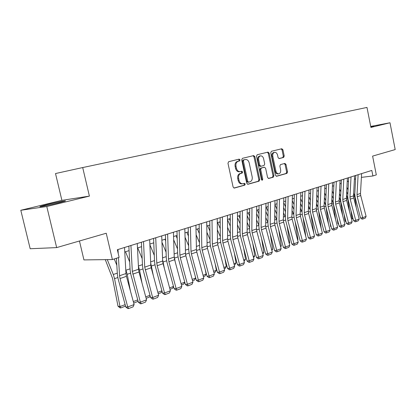 <?xml version="1.0" encoding="UTF-8"?>
<svg xmlns="http://www.w3.org/2000/svg" width="416" height="416" viewBox="0 0 416 416"><rect width="100%" height="100%" fill="white"/><g stroke="black" fill="none" stroke-linecap="round" stroke-linejoin="round"><path stroke-width="0.62" d="M240.068 159.869L239.19 159.12L228.686 161.678L227.968 163.249L233.1 187.018L234.333 188.068L244.774 185.156L245.253 184.059L244.416 183.331L242.918 183.742C241.03 183.908 239.741 182.79 239.039 180.388L238.618 178.428C238.264 175.838 239.008 174.169 240.848 173.42L242.185 173.072L242.668 171.985L241.81 171.246L240.375 171.616C238.456 171.798 237.141 170.664 236.423 168.22L236.002 166.254C235.648 163.66 236.392 162.001 238.243 161.278L239.585 160.95L240.068 159.869M240.063 171.662L239.491 171.756C237.572 171.933 236.257 170.804 235.544 168.36L235.118 166.4C234.764 163.81 235.513 162.152 237.359 161.434L238.701 161.101L239.19 160.025L238.555 159.276M233.932 188.053L243.89 185.271L244.369 184.179L243.859 183.482M242.549 183.789L242.029 183.862C240.146 184.028 238.857 182.915 238.155 180.513L237.734 178.558C237.385 175.973 238.124 174.304 239.964 173.555L241.301 173.207L241.784 172.12L241.218 171.397M370.817 126.922L373.792 126.152L370.755 126.599M47.195 204.578L40.404 206.409C37.185 207.501 49.197 205.171 58.448 202.904L64.995 201.131C67.995 200.086 56.3 202.358 47.195 204.578M283.613 157.451L284.227 155.995L282.927 149.77L281.804 148.746L271.378 151.289L270.743 152.76L275.475 175.266L276.583 176.275L286.941 173.384L287.544 171.917L285.984 164.424L284.887 163.42L280.467 164.59L279.848 166.062L280.634 169.806C280.909 171.917 280.327 173.248 278.881 173.794C277.446 173.914 276.458 173.009 275.912 171.09L272.808 156.302C272.527 154.216 273.094 152.906 274.513 152.36C275.985 152.23 276.999 153.145 277.555 155.111L278.07 157.56L279.188 158.584L283.613 157.451L282.724 157.602L283.332 156.151L282.032 149.932L281.169 148.902M46.784 206.518L89.398 196.118L61.901 200.351L20.8 210.272L46.784 206.518L56.659 247.598L106.241 233.241L112.382 259.548L119.127 257.384L117.343 249.725L371.816 170.43L372.908 175.968L376.319 174.876L372.611 156.109L395.2 149.568L389.99 122.767L370.718 126.422M89.398 196.118L82.701 167.554L366.98 107.422L370.916 127.421L389.99 122.767M254.883 156.65L253.677 155.594L242.424 158.335L241.732 159.874L246.735 183.238L247.926 184.272L259.1 181.158L259.761 179.624L254.883 156.65L253.994 156.806L253.068 155.745M257.176 154.742L268.003 152.11L269.168 153.145L273.915 175.698L273.286 177.195L268.694 178.474L267.566 177.46L265.616 168.251L264.462 167.222L261.362 168.038L260.707 169.551L262.751 179.197L262.267 180.268L261.461 179.556L256.516 156.25L257.176 154.742M56.659 247.598L30.181 248.742L20.8 210.272M82.701 167.554L55.515 173.545L61.901 200.351M259.735 156.01L259.558 156.042C258.086 156.603 257.488 157.945 257.774 160.061L258.664 159.91C258.378 157.789 258.97 156.447 260.442 155.886C261.971 155.745 263.021 156.676 263.593 158.673L264.711 163.956L264.061 165.459L260.983 166.26L259.792 165.225L258.664 159.91M79.451 240.999L83.938 259.912L112.382 259.548M361.4 177.372L372.908 175.968M124.764 251.992L129.08 250.624M137.493 247.962L141.596 246.662M149.859 244.046L153.764 242.809M161.881 240.235L165.594 239.06M173.571 236.532L177.107 235.414M184.943 232.929L188.308 231.863M196.014 229.424L199.212 228.41M206.788 226.008L209.83 225.046M217.282 222.685L220.173 221.77M227.51 219.445L230.256 218.577M237.474 216.289L240.084 215.462M247.187 213.21L249.668 212.425M256.662 210.21L259.017 209.466M265.907 207.282L268.138 206.575M274.924 204.428L277.04 203.757M283.728 201.64L285.735 201.001M292.323 198.916L294.221 198.312M300.716 196.258L302.515 195.686M308.916 193.658L310.617 193.123M316.93 191.121L318.536 190.611M324.761 188.64L326.279 188.157M332.42 186.212L333.856 185.76M339.908 183.841L341.26 183.414M347.235 181.522L348.504 181.121M354.406 179.249L355.597 178.875M247.536 184.252L258.211 181.277L258.872 179.748L253.994 156.806M243.875 159.895L243.391 160.971L247.775 181.444L248.607 182.172L250.016 181.782C251.81 181.022 252.528 179.369 252.174 176.831L249.21 162.926C248.503 160.493 247.203 159.364 245.305 159.546L242.991 160.051L242.507 161.122L243.391 160.971M248.498 182.182L247.718 182.291L246.886 181.563L242.507 161.122M244.67 159.656L245.268 159.552M242.991 160.051L244.384 159.708M268.325 178.454L272.392 177.32L273.021 175.822L268.278 153.306L267.384 152.261M263.687 167.346L260.473 168.173L259.818 169.686L261.862 179.322L262.751 179.197M261.752 180.102L261.862 179.322M260.853 166.28L260.073 166.405L258.903 165.37L257.774 160.061M278.892 158.579L282.724 157.602M273.796 152.485L273.619 152.516C272.204 153.062 271.638 154.372 271.913 156.452L272.808 156.302M278.637 173.826L277.987 173.919C276.552 174.039 275.564 173.139 275.018 171.22L271.913 156.452M276.224 176.249L286.047 173.508L286.65 172.047L285.09 164.564L284.315 163.571M105.284 259.641L112.544 278.335L117.988 306.145L119.995 306.571L114.54 278.652L113.303 274.498L107.286 259.615M116.839 265.299L114.26 258.95M125.44 305.718L125.117 306.28L120.708 307.949L119.902 307.778L117.988 306.145M120.708 307.949L119.995 306.571L125.143 304.632M124.509 247.489L125.975 273.546L126.438 276.323L134.108 304.554L127.754 306.972L128.643 308.542L127.863 308.578L125.804 307.065L118.102 278.751L117.395 274.57L116.412 258.258M125.804 307.065L127.754 306.972L120.021 278.538L119.553 275.74L118.472 257.598M117.993 249.522L118.232 253.531M134.108 304.554L133.089 306.842L128.643 308.542M130.442 291.065L127.218 274.305L125.757 269.62M129.693 261.96L125.518 251.753M137.977 300.737L137.478 301.61L133.697 303.04M133.297 301.569L137.748 299.889M142.007 283.088L139.537 270.078L138.403 266.204M142.173 258.648L137.732 247.884M150.166 295.901L149.5 297.06L146.141 298.334M145.746 296.884L149.999 295.282M153.322 275.59L150.686 262.891M154.289 255.372L149.89 244.78M162.022 291.21L161.195 292.64L158.236 293.758M157.846 292.328L161.907 290.8M153.561 242.871L153.79 243.428M164.393 268.533L162.62 259.709M166.067 252.138L161.959 242.32M173.55 286.65L172.578 288.335L169.998 289.312M169.619 287.898L173.498 286.442M137.27 243.516L138.554 269.251L139.001 271.991L146.546 299.827L140.369 302.177L141.216 303.737L140.426 303.779L138.398 302.286L130.822 274.368L130.14 270.249L128.835 246.142M138.398 302.286L140.369 302.177L132.309 271.383L130.936 245.487M146.546 299.827L145.532 302.084L141.216 303.737M149.666 239.652L150.779 265.075L151.211 267.779L158.631 295.235L152.63 297.518L153.436 299.062L152.641 299.114L150.639 297.643L143.182 270.114L142.527 266.042L141.383 242.232M150.639 297.643L152.63 297.518L144.711 267.15L143.51 241.571M158.631 295.235L157.633 297.461L153.436 299.062M161.715 235.898L162.666 261.014L163.088 263.687L170.388 290.768L164.554 292.984L165.318 294.523L164.512 294.58L162.542 293.129L155.204 265.975L154.57 261.955L153.582 238.43M162.542 293.129L164.554 292.984L157.191 265.72L156.764 263.032L155.735 237.76M170.388 290.768L169.4 292.963L165.318 294.523M173.43 232.248L174.231 257.067L174.637 259.704L181.823 286.421L176.145 288.579L176.878 290.108L176.067 290.17L174.117 288.74L166.894 261.945L166.28 257.982L165.438 234.738M174.117 288.74L176.145 288.579L168.901 261.68L168.49 259.028L167.612 234.057M181.823 286.421L180.851 288.59L176.878 290.108M164.949 239.262L165.667 240.968M175.219 261.872L174.221 256.693M177.518 248.945L173.675 239.829M184.777 282.22L183.659 284.144L181.438 284.986M181.064 283.592L184.772 282.199M184.829 228.696L185.484 253.224L185.879 255.824L192.956 282.188L187.429 284.289L188.126 285.808L187.304 285.875L185.38 284.466L178.272 258.029L177.679 254.114L176.977 231.14M185.38 284.466L187.429 284.289L180.294 257.754L179.899 255.133L179.171 230.459M192.956 282.188L191.989 284.331L188.126 285.808M176.041 235.747L177.2 238.488M185.796 255.518L185.557 254.171M188.656 245.799L185.063 237.328M192.208 279.401L195.577 278.132L195.208 276.063M195.577 278.132L194.449 280.067L192.577 280.774M195.92 225.238L196.44 249.48L196.82 252.054L203.788 278.075L198.411 280.119L199.072 281.622L198.245 281.7L196.347 280.306L189.348 254.218L188.77 250.349L188.198 227.646M196.347 280.306L198.411 280.119L191.386 253.926L191.001 251.337L190.414 226.954M203.788 278.075L202.836 280.186L199.072 281.622M186.846 232.326L188.412 236.002M199.493 242.7L196.128 234.822M203.05 275.319L206.081 274.18L205.338 269.958M206.081 274.18L204.963 276.089L203.414 276.676M206.721 221.874L207.111 245.835L207.475 248.378L214.344 274.061L209.102 276.052L209.732 277.55L208.9 277.628L207.028 276.255L200.132 250.505L199.571 246.683L199.129 224.24M207.028 276.255L209.102 276.052L202.181 250.203L201.812 247.645L201.36 223.543M214.344 274.061L213.398 276.151L209.732 277.55M197.376 228.992L199.311 233.511M210.044 239.647L206.892 232.315M213.616 271.341L216.32 270.327L215.249 264.144M216.32 270.327L215.212 272.215L213.975 272.683M217.24 218.598L217.5 242.289L217.854 244.8L224.619 270.156L219.513 272.095L220.116 273.582L219.279 273.666L217.428 272.308L210.636 246.886L210.096 243.11L209.768 220.922M217.428 272.308L219.513 272.095L212.701 246.579L212.337 244.052L212.014 220.225M224.619 270.156L223.683 272.215L220.116 273.582M207.641 225.742L209.919 231.026M209.841 225.68L209.596 225.118M220.319 236.647L217.365 229.819M223.907 267.472L226.299 266.568L224.936 258.596M226.299 266.568L225.202 268.434L224.255 268.793M227.484 215.405L227.63 238.831L227.973 241.311L234.64 266.349L229.663 268.242L230.23 269.714L229.393 269.802L227.568 268.466L220.87 243.36L220.35 239.632L220.137 217.693M227.568 268.466L229.663 268.242L222.945 243.043L222.596 240.547L222.394 216.991M234.64 266.349L233.714 268.382L230.23 269.714M217.646 222.57L220.241 228.55M220.189 223.262L219.617 221.946M230.329 233.698L227.557 227.334M233.932 263.697L236.033 262.907L234.406 253.297M236.033 262.907L234.946 264.753L234.281 265.002M237.468 212.29L237.5 235.456L237.832 237.91L244.405 262.636L239.554 264.482L240.094 265.944L239.252 266.037L237.448 264.716L230.849 239.923L230.339 236.236L230.235 214.547M237.448 264.716L239.554 264.482L232.934 239.6L232.596 237.13L232.508 213.84M244.405 262.636L243.49 264.649L240.094 265.944M227.51 219.705L230.292 226.086M230.266 220.854L229.393 218.852M240.084 230.802L237.484 224.864M243.708 260.021L245.528 259.334L243.672 248.222M245.528 259.334L244.052 261.31M247.203 209.258L247.13 232.17L247.452 234.593L253.926 259.017L249.194 260.816L249.714 262.267L248.867 262.366L247.083 261.061L240.578 236.574L240.084 232.929L240.084 211.479M247.083 261.061L249.194 260.816L242.674 236.241L242.346 233.802L242.367 210.766M253.926 259.017L253.022 261.004L249.714 262.267M237.474 217.693L240.084 223.642M240.084 218.468L238.924 215.831M249.6 227.952L247.161 222.414M253.245 256.433L254.795 255.845L252.736 243.365M254.795 255.845L253.578 257.707M256.693 206.3L256.516 228.961L256.833 231.358L263.219 255.486L258.601 257.244L259.09 258.684L258.242 258.783L256.48 257.499L250.068 233.308L249.59 229.705L249.683 208.484M256.48 257.499L258.601 257.244L252.169 232.965L251.852 230.558L251.976 207.771M263.219 255.486L262.319 257.447L259.09 258.684M265.954 203.419L265.678 225.831L265.985 228.202L272.282 252.044L267.779 253.755L268.242 255.185L267.394 255.289L265.652 254.02L259.329 230.121L258.866 226.559L259.048 205.566M265.652 254.02L267.779 253.755L261.435 229.767L261.128 227.386L261.352 204.849M272.282 252.044L271.393 253.984L268.242 255.185M274.986 200.6L274.622 222.778L274.919 225.118L281.133 248.68L276.734 250.349L277.176 251.774L276.323 251.878L274.602 250.624L268.362 227.006L267.914 223.486L268.19 202.722M274.602 250.624L276.734 250.349L270.478 226.652L270.176 224.297L270.494 201.999M281.133 248.68L280.249 250.598L277.176 251.774M247.182 215.665L249.626 221.213M249.652 216.096L248.232 212.883M258.877 225.16L256.589 219.986M262.543 252.933L263.838 252.444L261.596 238.701M263.838 252.444L262.85 254.103M256.636 213.637L258.934 218.816M258.976 213.751L257.312 210.007M267.93 222.414L265.782 217.589M271.617 249.517L272.672 249.122L270.27 234.224M272.672 249.122L271.866 250.463M265.85 211.604L268.008 216.434M268.076 211.427L266.183 207.194M276.765 219.731L274.747 215.212M280.472 246.184L281.294 245.877L278.751 229.913M281.294 245.877L280.67 246.922M283.806 197.855L283.353 219.799L283.639 222.113L289.77 245.398L285.475 247.026L285.896 248.44L285.038 248.55L283.338 247.312L277.186 223.969L276.749 220.485L277.108 199.94M283.338 247.312L285.475 247.026L279.302 223.605L279.016 221.281L279.422 199.217M289.77 245.398L288.896 247.291L285.896 248.44M274.841 209.576L276.858 214.084M276.947 209.128L274.919 204.615M285.386 217.116L283.494 212.862M289.12 242.934L289.718 242.705L287.056 225.763M289.718 242.705L289.26 243.469M292.412 195.172L291.881 216.887L292.157 219.175L298.204 242.19L294.013 243.786L294.408 245.185L293.556 245.3L291.871 244.072L285.797 221L285.376 217.558L285.813 197.226M291.871 244.072L294.013 243.786L287.924 220.636L287.643 218.332L288.132 196.503M298.204 242.19L297.341 244.062L294.408 245.185M283.603 207.553L285.501 211.765M285.605 206.856L283.707 202.644M293.81 214.557L292.037 210.548M297.565 239.751L297.955 239.606L295.178 221.77M297.955 239.606L297.658 240.1M300.82 192.551L300.206 214.042L300.477 216.304L306.446 239.06L302.354 240.614L302.728 242.003L301.87 242.122L300.206 240.911L294.216 218.104L293.805 214.698L294.315 194.579M300.206 240.911L302.354 240.614L296.343 217.734L296.067 215.457L296.644 193.856M306.446 239.06L305.594 240.911L302.728 242.003M292.157 205.54L293.935 209.472M294.06 204.615L292.276 200.678M302.037 212.066L300.373 208.255M305.817 236.647L303.129 217.911M309.036 189.992L308.344 211.26L308.61 213.502L314.501 235.997L310.497 237.52L310.856 238.898L309.998 239.018L308.35 237.822L302.437 215.275L302.037 211.905L302.624 191.989M308.35 237.822L310.497 237.52L304.564 214.895L304.299 212.644L304.954 191.266M314.501 235.997L313.654 237.827L310.856 238.898M300.508 203.538L302.177 207.21M302.318 202.4L300.643 198.728M310.081 209.659L308.516 205.998M313.851 233.522L310.913 214.193M317.06 187.491L316.3 208.546L316.555 210.761L322.374 233.007L318.458 234.494L318.796 235.862L317.938 235.986L316.311 234.801L310.471 212.508L310.086 209.17L310.742 189.462M316.311 234.801L318.458 234.494L312.603 212.124L312.348 209.893L313.071 188.734M322.374 233.007L321.537 234.816L318.796 235.862M308.662 201.552L310.227 204.974M315.505 231.717L315.593 232.066M310.383 200.216L308.812 196.789M317.954 207.36L316.472 203.772M321.272 228.8L318.536 210.595M324.906 185.047L324.08 205.889L324.324 208.083L330.07 230.079L326.243 231.535L326.56 232.898L325.702 233.022L324.095 231.852L318.328 209.799L317.954 206.502L318.672 186.987M324.095 231.852L326.243 231.535L320.46 209.414L320.211 207.21L321.006 186.264M330.07 230.079L329.238 231.873L326.56 232.898M316.623 199.581L318.089 202.774M322.847 227.084L323.409 229.221M318.266 198.058L316.794 194.865M325.676 205.228L324.246 201.578M328.546 224.26L325.998 207.116M323.476 229.486L323.17 229.211M332.576 182.655L331.682 203.289L331.921 205.462L337.594 227.219L333.856 228.644L334.152 229.996L333.294 230.121L331.703 228.966L326.009 207.158L325.645 203.892L326.425 184.574M331.703 228.966L333.856 228.644L328.141 206.768L327.902 204.584L328.76 183.846M337.594 227.219L336.773 228.992L334.152 229.996M324.407 197.621L325.78 200.6M330.049 222.633L330.611 226.418L331.042 226.434M325.967 195.936L324.589 192.956M335.686 219.892L333.294 203.648L331.848 199.41M331.167 226.912L330.611 226.418M340.075 180.32L339.118 200.751L339.352 202.899L344.958 224.422L341.297 225.815L341.578 227.157L340.72 227.287L339.149 226.143L333.523 204.568L333.169 201.339L334.012 182.208M339.149 226.143L341.297 225.815L335.655 204.173L335.421 202.015L336.346 181.48M344.958 224.422L344.141 226.179L341.578 227.157M332.01 195.686L333.294 198.458M337.116 218.348L337.901 223.688L338.515 223.709M333.497 193.84L332.212 191.064M342.68 215.691L340.569 201.152L339.279 197.278M338.692 224.39L337.901 223.688M339.446 193.768L340.647 196.352M344.042 214.219L345.03 221.01L345.821 221.036M340.865 191.771L339.659 189.186M349.544 211.635L347.688 198.713L346.549 195.177M341.24 183.799L341.089 183.466M346.05 221.92L345.03 221.01M346.715 191.87L347.838 194.272M350.839 210.236L352.014 218.395L352.966 218.416M348.067 189.738L346.944 187.335M356.278 207.73L354.656 196.321L353.662 193.107M348.462 182.005L348.104 181.246M353.246 219.497L352.014 218.395M347.412 178.032L346.398 198.266L346.622 200.392L352.16 221.686L348.577 223.049L348.847 224.38L347.984 224.51L346.429 223.376L340.876 202.036L340.527 198.838L341.427 179.899M346.429 223.376L348.577 223.049L343.008 201.64L342.779 199.503L343.762 179.171M352.16 221.686L351.348 223.423L348.847 224.38M354.588 175.796L353.517 195.832L353.735 197.938L359.206 219.008L355.701 220.34L355.956 221.66L355.092 221.796L353.553 220.678L348.067 199.56L347.729 196.394L348.681 177.637M353.553 220.678L355.701 220.34L350.199 199.16L349.976 197.044L351.021 176.909M359.206 219.008L358.405 220.724L355.956 221.66M361.613 173.607L360.485 193.45L360.703 195.536L366.106 216.388L362.674 217.688L362.913 219.003L362.055 219.138L360.532 218.031L355.108 197.137L354.78 194.002L355.784 175.427M360.532 218.031L362.674 217.688L357.235 196.732L357.022 194.636L358.119 174.699M366.106 216.388L365.31 218.083L362.913 219.003M237.359 161.434L238.243 161.278M235.118 166.4L236.002 166.254M235.544 168.36L236.423 168.22M241.301 173.207L242.185 173.072M239.964 173.555L240.848 173.42M237.734 178.558L238.618 178.428M238.155 180.513L239.039 180.388M243.89 185.271L244.774 185.156M238.701 161.101L239.585 160.95M258.872 179.748L259.761 179.624M258.211 181.277L259.1 181.158M246.886 181.563L247.775 181.444M268.278 153.306L269.168 153.145M273.021 175.822L273.915 175.698M272.392 177.32L273.286 177.195M263.546 167.367L264.436 167.227M260.473 168.173L261.362 168.038M259.818 169.686L260.707 169.551M258.903 165.37L259.792 165.225M275.018 171.22L275.912 171.09M285.09 164.564L285.984 164.424M286.65 172.047L287.544 171.917M286.047 173.508L286.941 173.384M282.032 149.932L282.927 149.77M283.332 156.151L284.227 155.995M114.54 278.652L117.806 277.529M113.303 274.498L117.312 273.14M125.975 273.546L119.553 275.74M126.438 276.323L120.021 278.538M127.218 274.305L130.53 273.166M125.996 270.208L130.062 268.835M139.537 270.078L142.901 268.928M138.393 266.022L142.459 264.649M151.523 265.97L154.924 264.805M150.639 261.882L154.508 260.577M163.181 261.971L166.624 260.796M162.547 257.863L166.228 256.62M138.554 269.251L132.309 271.383M139.001 271.991L132.766 274.144M150.779 265.075L144.711 267.15M151.211 267.779L145.153 269.87M162.666 261.014L156.764 263.032M163.088 263.687L157.191 265.72M174.231 257.067L168.49 259.028M174.637 259.704L168.901 261.68M174.533 258.081L178.006 256.89M174.132 253.947L177.637 252.767M185.484 253.224L179.899 255.133M185.879 255.824L180.294 257.754M185.578 254.296L189.082 253.094M185.406 250.141L188.739 249.018M196.44 249.48L191.001 251.337M196.82 252.054L191.386 253.926M196.518 250.541L199.872 249.392M196.378 246.438L199.545 245.367M207.111 245.835L201.812 247.645M207.475 248.378L202.181 250.203M207.184 246.886L210.382 245.788M207.059 242.824L210.075 241.81M217.5 242.289L212.337 244.052M217.854 244.8L212.701 246.579M217.573 243.324L220.62 242.278M217.469 239.309L220.334 238.342M227.63 238.831L222.596 240.547M227.973 241.311L222.945 243.043M227.692 239.855L230.604 238.857M227.609 235.888L230.334 234.967M237.5 235.456L232.596 237.13M237.832 237.91L232.934 239.6M237.562 236.47L240.339 235.518M237.494 232.544L240.084 231.67M247.13 232.17L242.346 233.802M247.452 234.593L242.674 236.241M247.182 233.173L249.829 232.263M247.135 229.289L249.595 228.457M256.516 228.961L251.852 230.558M256.833 231.358L252.169 232.965M265.678 225.831L261.128 227.386M265.985 228.202L261.435 229.767M274.622 222.778L270.176 224.297M274.919 225.118L270.478 226.652M256.568 229.954L259.095 229.086M256.542 226.112L258.877 225.326M265.725 226.814L268.133 225.987M265.715 223.018L267.873 222.284M274.664 223.751L276.957 222.96M274.669 219.991L276.593 219.341M283.353 219.799L279.016 221.281M283.639 222.113L279.302 223.605M283.395 220.756L285.579 220.007M283.41 217.038L285.116 216.46M291.881 216.887L287.643 218.332M292.157 219.175L287.924 220.636M291.912 217.833L293.998 217.121M291.949 214.157L293.441 213.652M300.206 214.042L296.067 215.457M300.477 216.304L296.343 217.734M300.243 214.978L302.224 214.302M300.284 211.338L301.574 210.902M308.344 211.26L304.299 212.644M308.61 213.502L304.564 214.895M308.376 212.191L310.263 211.541M308.433 208.588L309.53 208.213M316.3 208.546L312.348 209.893M316.555 210.761L312.603 212.124M316.326 209.466L318.12 208.848M316.394 205.894L317.304 205.587M324.08 205.889L320.211 207.21M324.324 208.083L320.46 209.414M324.1 206.799L325.806 206.216M324.184 203.268L324.912 203.018M331.682 203.289L327.902 204.584M331.921 205.462L328.141 206.768M331.703 204.194L333.294 203.648M331.791 200.694L332.353 200.507M339.118 200.751L335.421 202.015M339.352 202.899L335.655 204.173M339.134 201.64L340.569 201.152M339.238 198.182L339.638 198.047M346.408 199.15L347.688 198.713M353.527 196.706L354.656 196.321M346.398 198.266L342.779 199.503M346.622 200.392L343.008 201.64M353.517 195.832L349.976 197.044M353.735 197.938L350.199 199.16M360.485 193.45L357.022 194.636M360.703 195.536L357.235 196.732M247.718 182.291L248.529 182.182M244.421 159.697L245.305 159.546M263.572 167.362L264.462 167.222M259.558 156.042L260.442 155.886M260.073 166.405L260.874 166.275M273.619 152.516L274.513 152.36"/></g></svg>
